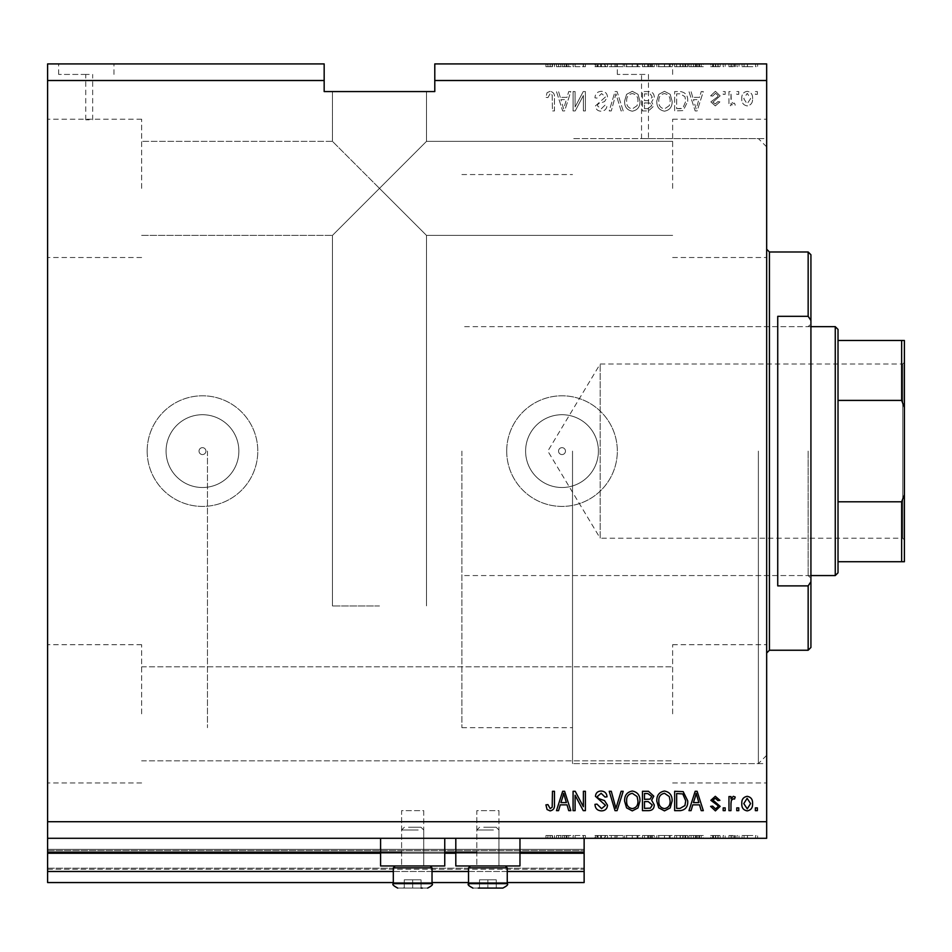 <?xml version="1.0" encoding="UTF-8"?>
<svg xmlns="http://www.w3.org/2000/svg" width="952" height="952" viewBox="0 0 952 952"><rect width="100%" height="100%" fill="white"/><g stroke="black" fill="none" stroke-linecap="round" stroke-linejoin="round"><path stroke-width="0.71" stroke-dasharray="4.76 3.57" d="M47.6 838.296L47.6 821.707L766.669 821.707L766.669 838.296L47.6 838.296L47.6 852.123L584.135 852.123L584.135 838.296L47.6 838.296L584.135 838.296M47.6 853.23L47.6 852.123L584.135 852.123L584.135 871.485L47.6 871.485L47.6 853.23L584.135 853.23M47.6 871.485L47.6 849.362L47.6 882.552L47.6 868.164L47.6 882.552L584.135 882.552L584.135 871.485M47.6 882.552L584.135 882.552L584.135 850.469L584.135 882.552L47.6 882.552M47.6 869.271L584.135 869.271L584.135 849.362L584.135 869.271L47.6 869.271M47.6 849.362L584.135 849.362L584.135 850.469L584.135 849.362L47.6 849.362L584.135 849.362L47.6 849.362L47.6 868.164L47.6 849.362M393.307 882.552L432.029 882.552M468.527 882.552L507.249 882.552M393.307 871.485L432.029 871.485M468.527 871.485L507.249 871.485M47.6 852.123L584.135 852.123M401.601 852.123L444.751 852.123M476.833 852.123L519.971 852.123M89.226 74.423L85.763 74.423L89.226 74.423M89.226 119.785L85.763 119.785L89.226 119.785M86.323 63.915L58.667 63.915L86.323 63.915M86.323 74.423L58.667 74.423L86.323 74.423M644.98 74.423L617.324 74.423L644.98 74.423M644.98 138.611C640.529 138.587 640.529 138.587 644.98 138.611C640.529 138.587 640.529 138.587 644.98 138.611C649.442 138.587 649.442 138.587 644.98 138.611C649.442 138.587 649.442 138.587 644.98 138.611M644.98 63.915L617.324 63.915L644.98 63.915M558.55 451.105A3.463 3.463 0 0 1 562.013 447.654A3.463 3.463 0 0 1 565.464 451.105A3.463 3.463 0 0 1 562.013 454.568A3.463 3.463 0 0 1 558.55 451.105A3.463 3.463 0 0 1 562.013 447.654A3.463 3.463 0 0 1 565.464 451.105A3.463 3.463 0 0 1 562.013 454.568A3.463 3.463 0 0 1 558.55 451.105M199.016 451.105A3.463 3.463 0 0 1 202.478 447.654A3.463 3.463 0 0 1 205.929 451.105A3.463 3.463 0 0 1 202.478 454.568A3.463 3.463 0 0 1 199.016 451.105A3.463 3.463 0 0 1 202.478 447.654A3.463 3.463 0 0 1 205.929 451.105A3.463 3.463 0 0 1 202.478 454.568A3.463 3.463 0 0 1 199.016 451.105M166.076 451.105A36.39 36.39 0 0 1 202.478 414.715A36.39 36.39 0 0 1 238.869 451.105A36.39 36.39 0 0 1 202.478 487.507A36.39 36.39 0 0 1 166.076 451.105A36.39 36.39 0 0 1 202.478 414.715A36.39 36.39 0 0 1 238.869 451.105A36.39 36.39 0 0 1 202.478 487.507A36.39 36.39 0 0 1 166.076 451.105M525.611 451.105A36.39 36.39 0 0 1 562.013 414.715A36.39 36.39 0 0 1 598.403 451.105A36.39 36.39 0 0 1 562.013 487.507A36.39 36.39 0 0 1 525.611 451.105A36.39 36.39 0 0 1 562.013 414.715A36.39 36.39 0 0 1 598.403 451.105A36.39 36.39 0 0 1 562.013 487.507A36.39 36.39 0 0 1 525.611 451.105M506.702 451.105A55.311 55.311 0 0 1 562.013 395.794A55.311 55.311 0 0 1 617.324 451.105A55.311 55.311 0 0 1 562.013 506.416A55.311 55.311 0 0 1 506.702 451.105A55.311 55.311 0 0 1 562.013 395.794A55.311 55.311 0 0 1 617.324 451.105A55.311 55.311 0 0 1 562.013 506.416A55.311 55.311 0 0 1 506.702 451.105M147.167 451.105A55.311 55.311 0 0 1 202.478 395.794A55.311 55.311 0 0 1 257.79 451.105A55.311 55.311 0 0 1 202.478 506.416A55.311 55.311 0 0 1 147.167 451.105A55.311 55.311 0 0 1 202.478 395.794A55.311 55.311 0 0 1 257.79 451.105A55.311 55.311 0 0 1 202.478 506.416A55.311 55.311 0 0 1 147.167 451.105M379.479 188.377L332.462 235.394L379.479 188.377L332.462 235.394L379.479 188.377L332.462 141.36L379.479 188.377L332.462 141.36L379.479 188.377L332.462 235.394L379.479 188.377L332.462 235.394L379.479 188.377L332.462 141.36L379.479 188.377L332.462 141.36L379.479 188.377L426.496 141.36L379.479 188.377L426.496 141.36L379.479 188.377L426.496 141.36L379.479 188.377L426.496 141.36L379.479 188.377L426.496 235.394L379.479 188.377M379.479 605.984L332.462 605.984L379.479 605.984M379.479 91.57L332.462 91.57L379.479 91.57M672.636 713.845L672.636 644.706L672.636 713.845M141.634 713.845L141.634 644.706L141.634 713.845M141.634 188.377L141.634 119.226L141.634 188.377M47.6 188.377L47.6 119.226L47.6 188.377M47.6 713.845L47.6 644.706L47.6 713.845M766.669 188.377L766.669 119.226L766.669 188.377M672.636 188.377L672.636 119.226L672.636 188.377M766.669 713.845L766.669 644.706L766.669 713.845M498.955 810.64L498.955 865.963L476.833 865.963L498.955 865.963L476.833 865.963L498.955 865.963L476.833 865.963L498.955 865.963L476.833 865.963L498.955 865.963L498.955 810.64L476.833 810.64L476.833 865.963L476.833 810.64L498.955 810.64M423.723 810.64L423.723 865.963L401.601 865.963L423.723 865.963L401.601 865.963L423.723 865.963L401.601 865.963L423.723 865.963L401.601 865.963L423.723 865.963L423.723 810.64L401.601 810.64L401.601 865.963L401.601 810.64L423.723 810.64M412.668 838.296L444.751 838.296L412.668 838.296M380.586 838.296L380.586 865.963L444.751 865.963L380.586 865.963L444.751 865.963L444.751 838.296M487.888 838.296L455.806 838.296L487.888 838.296M519.971 838.296L519.971 865.963L455.806 865.963L519.971 865.963L455.806 865.963L455.806 838.296M572.521 451.105L572.521 763.623L572.521 451.105M207.453 451.105L207.453 727.673L207.453 451.105M766.669 451.105L766.669 763.623L766.669 451.105M47.6 63.915L324.168 63.915L324.168 80.515L47.6 80.515L47.6 63.915M434.79 80.515L434.79 63.915L766.669 63.915L766.669 80.515L434.79 80.515L434.79 91.57L324.168 91.57L324.168 80.515M575.21 66.688L585.397 66.688L575.091 66.688L575.091 63.915L585.397 63.915L575.091 63.915L575.091 66.688L573.08 66.688L573.08 63.915L573.08 66.688L575.21 66.688L575.21 63.915M607.519 63.915L594.952 63.915L607.519 63.915L607.519 66.688L601.426 66.688L601.426 63.915M623.191 63.915L609.221 63.915L623.191 63.915L623.191 66.688L617.086 66.688L617.086 63.915M639.958 66.688L624.619 66.688L632.295 66.688L632.283 63.915L624.619 63.915L639.958 63.915L626.63 63.915L637.947 63.915L632.307 63.915L632.295 66.688L639.958 66.688L639.958 63.915M672.136 66.688L656.797 66.688L664.484 66.688L664.472 63.915L656.797 63.915L672.136 63.915L658.808 63.915L670.125 63.915L664.496 63.915L664.484 66.688L672.136 66.688L672.136 63.915M692.758 63.915L703.314 63.915L692.758 63.915L692.758 66.688L691.069 66.688L691.069 63.915M757.613 63.915L755.602 63.915L757.613 63.915L757.613 66.688L755.602 66.688L755.602 63.915L755.602 66.688L757.613 66.688L757.613 63.915M752.842 63.915L742.036 63.915L752.842 63.915L752.842 66.688L747.439 66.688L747.439 63.915L747.439 66.688L742.036 66.688L742.036 63.915M739.014 63.915L737.003 63.915L739.014 63.915L739.014 66.688L737.003 66.688L737.003 63.915L737.003 66.688L739.014 66.688L739.014 63.915M733.349 66.688L730.969 66.688L730.969 63.915L728.958 63.915L735.241 63.915L730.969 63.915L730.969 66.688L728.958 66.688L728.958 63.915L728.958 66.688L730.969 66.688L730.969 63.915L730.969 66.688L733.349 66.688L733.349 63.915M725.186 63.915L723.175 63.915L725.186 63.915L725.186 66.688L723.175 66.688L723.175 63.915L723.175 66.688L725.186 66.688L725.186 63.915M720.152 63.915L710.608 63.915L720.152 63.915L720.152 66.688L715.404 66.688L715.404 63.915M687.725 63.915L674.647 63.915L687.725 63.915L687.725 66.688L680.359 66.688L680.359 63.915M654.286 63.915L642.469 63.915L654.286 63.915L654.286 66.688L642.469 66.688L642.469 63.915L642.469 66.688L653.786 66.688L653.786 63.915M560.264 63.915L570.807 63.915L560.264 63.915L560.264 66.688L558.574 66.688L558.574 63.915M550.101 63.915L554.469 63.915L550.101 63.915L550.101 66.688L547.067 66.688L547.067 63.915M575.21 835.535L585.397 835.535L575.091 835.535L575.091 838.296L585.397 838.296L575.091 838.296L575.091 835.535L573.08 835.535L573.08 838.296L573.08 835.535L575.21 835.535L575.21 838.296M607.519 838.296L594.952 838.296L607.519 838.296L607.519 835.535L601.426 835.535L601.426 838.296M623.191 838.296L609.221 838.296L623.191 838.296L623.191 835.535L617.086 835.535L617.086 838.296M639.958 835.535L624.619 835.535L632.295 835.535L632.283 838.296L624.619 838.296L639.958 838.296L626.63 838.296L637.947 838.296L632.307 838.296L632.295 835.535L639.958 835.535L639.958 838.296M672.136 835.535L656.797 835.535L664.484 835.535L664.472 838.296L656.797 838.296L672.136 838.296L658.808 838.296L670.125 838.296L664.496 838.296L664.484 835.535L672.136 835.535L672.136 838.296M692.758 838.296L703.314 838.296L692.758 838.296L692.758 835.535L691.069 835.535L691.069 838.296M757.613 838.296L755.602 838.296L757.613 838.296L757.613 835.535L755.602 835.535L755.602 838.296L755.602 835.535L757.613 835.535L757.613 838.296M752.842 838.296L742.036 838.296L752.842 838.296L752.842 835.535L747.439 835.535L747.439 838.296L747.439 835.535L742.036 835.535L742.036 838.296M739.014 838.296L737.003 838.296L739.014 838.296L739.014 835.535L737.003 835.535L737.003 838.296L737.003 835.535L739.014 835.535L739.014 838.296M733.349 835.535L730.969 835.535L730.969 838.296L728.958 838.296L735.241 838.296L730.969 838.296L730.969 835.535L728.958 835.535L728.958 838.296L728.958 835.535L730.969 835.535L730.969 838.296L730.969 835.535L733.349 835.535L733.349 838.296M725.186 838.296L723.175 838.296L725.186 838.296L725.186 835.535L723.175 835.535L723.175 838.296L723.175 835.535L725.186 835.535L725.186 838.296M720.152 838.296L710.608 838.296L720.152 838.296L720.152 835.535L715.404 835.535L715.404 838.296M687.725 838.296L674.647 838.296L687.725 838.296L687.725 835.535L680.359 835.535L680.359 838.296M654.286 838.296L642.469 838.296L654.286 838.296L654.286 835.535L642.469 835.535L642.469 838.296L642.469 835.535L653.786 835.535L653.786 838.296M560.264 838.296L570.807 838.296L560.264 838.296L560.264 835.535L558.574 835.535L558.574 838.296M550.101 838.296L554.469 838.296L550.101 838.296L550.101 835.535L547.067 835.535L547.067 838.296M766.669 821.707L766.669 80.515M47.6 821.707L47.6 80.515M575.091 106.981L575.091 91.57L573.08 91.57L573.08 110.932L575.21 110.932L583.386 95.498L583.386 110.932L585.397 110.932L585.397 91.57L583.243 91.57L575.091 106.981L575.091 91.57L573.08 91.57L573.08 110.932L575.21 110.932L583.386 95.498L583.386 110.932L585.397 110.932L585.397 91.57L583.243 91.57L575.091 106.981M607.519 96.961C607.162 93.308 605.127 91.428 601.426 91.321C597.344 91.57 595.19 93.76 594.952 97.854L596.963 98.115L601.593 93.582L605.508 96.902L595.452 105.886C595.738 109.29 597.618 111.051 601.069 111.182C604.746 111.003 606.733 109.075 607.019 105.398L605.008 105.148L601.14 108.921L597.463 105.839L598.094 103.875L604.532 101.578L607.519 96.961C607.162 93.308 605.127 91.428 601.426 91.321C597.344 91.57 595.19 93.76 594.952 97.854L596.963 98.115L601.593 93.582L605.508 96.902L595.452 105.886C595.738 109.29 597.618 111.051 601.069 111.182C604.746 111.003 606.733 109.075 607.019 105.398L605.008 105.148L601.14 108.921L597.463 105.839L598.094 103.875L604.532 101.578L607.519 96.961M623.191 110.932L617.086 91.57L615.016 91.57L609.221 110.932L611.291 110.932L615.944 93.831L621.097 110.932L623.191 110.932L617.086 91.57L615.016 91.57L609.221 110.932L611.291 110.932L615.944 93.831L621.097 110.932L623.191 110.932M632.283 91.321L626.571 94.355L624.619 100.995C624.381 106.755 626.94 110.146 632.295 111.182C637.543 110.182 640.101 106.862 639.958 101.233L637.983 94.284L632.283 91.321L626.571 94.355L624.619 100.995C624.381 106.755 626.94 110.146 632.295 111.182C637.543 110.182 640.101 106.862 639.958 101.233L637.983 94.284L632.283 91.321M664.472 91.321L658.76 94.355L656.797 100.995C656.571 106.755 659.129 110.146 664.484 111.182C669.732 110.182 672.279 106.862 672.136 101.233L670.16 94.284L664.472 91.321L658.76 94.355L656.797 100.995C656.571 106.755 659.129 110.146 664.484 111.182C669.732 110.182 672.279 106.862 672.136 101.233L670.16 94.284L664.472 91.321M692.758 97.354L691.069 91.57L688.986 91.57L695.162 110.932L697.126 110.932L703.314 91.57L701.219 91.57L699.53 97.354L692.758 97.354L691.069 91.57L688.986 91.57L695.162 110.932L697.126 110.932L703.314 91.57L701.219 91.57L699.53 97.354L692.758 97.354M757.364 94.343L757.364 91.57L755.352 91.57L755.352 94.343L757.364 94.343L757.364 91.57L755.352 91.57L755.352 94.343L757.364 94.343M752.592 98.758C752.853 94.557 751.057 92.082 747.189 91.321C743.369 92.07 741.572 94.498 741.775 98.615C741.56 102.745 743.357 105.172 747.189 105.91C750.949 105.184 752.758 102.804 752.592 98.758C752.853 94.557 751.057 92.082 747.189 91.321C743.369 92.07 741.572 94.498 741.775 98.615C741.56 102.745 743.357 105.172 747.189 105.91C750.949 105.184 752.758 102.804 752.592 98.758M738.764 94.343L738.764 91.57L736.753 91.57L736.753 94.343L738.764 94.343L738.764 91.57L736.753 91.57L736.753 94.343L738.764 94.343M730.969 98.877L730.969 91.57L728.958 91.57L728.958 105.648L730.969 105.648L730.969 103.411L733.349 105.91L735.241 105.148L734.492 103.137L733.123 103.387L731.326 101.745L730.969 91.57L728.958 91.57L728.958 105.648L730.969 105.648L730.969 103.411L733.349 105.91L735.241 105.148L734.492 103.137L733.123 103.387L731.326 101.745L730.969 98.877M725.186 94.343L725.186 91.57L723.175 91.57L723.175 94.343L725.186 94.343L725.186 91.57L723.175 91.57L723.175 94.343L725.186 94.343M720.152 95.866L715.404 91.321L710.608 95.843L712.62 96.104L715.535 93.332L718.141 95.521L717.689 96.795L710.858 101.888L715.321 105.91L719.902 101.888L717.891 101.626L715.392 103.899L712.869 102.173L720.152 95.866L715.404 91.321L710.608 95.843L712.62 96.104L715.535 93.332L718.141 95.521L717.689 96.795L710.858 101.888L715.321 105.91L719.902 101.888L717.891 101.626L715.392 103.899L712.869 102.173L720.152 95.866M687.725 101.364C688.07 95.628 685.618 92.368 680.359 91.57L674.647 91.57L674.647 110.932L683.191 110.575L687.725 101.364C688.07 95.628 685.618 92.368 680.359 91.57L674.647 91.57L674.647 110.932L683.191 110.575L687.725 101.364M654.286 97.259C654.119 93.498 652.168 91.606 648.431 91.57L642.469 91.57L642.469 110.932L648.467 110.932L653.786 106.065L651.62 102.007L654.286 97.259C654.119 93.498 652.168 91.606 648.431 91.57L642.469 91.57L642.469 110.932L648.467 110.932L653.786 106.065L651.62 102.007L654.286 97.259M560.264 97.354L558.574 91.57L556.48 91.57L562.668 110.932L564.619 110.932L570.807 91.57L568.725 91.57L567.023 97.354L560.264 97.354L558.574 91.57L556.48 91.57L562.668 110.932L564.619 110.932L570.807 91.57L568.725 91.57L567.023 97.354L560.264 97.354M550.101 91.321L547.067 92.689L545.924 97.354L547.935 97.604L550.185 93.582L552.196 95.045L552.457 110.932L554.469 110.932L554.469 97.794C554.861 94.129 553.398 91.975 550.101 91.321L547.067 92.689L545.924 97.354L547.935 97.604L550.185 93.582L552.196 95.045L552.457 110.932L554.469 110.932L554.469 97.794C554.861 94.129 553.398 91.975 550.101 91.321M750.581 98.627L747.13 103.899L743.786 98.627L747.237 93.332L750.581 98.627L747.13 103.899L743.786 98.627L747.237 93.332L750.581 98.627M696.15 108.921L693.425 99.615L698.863 99.615L696.15 108.921L693.425 99.615L698.863 99.615L696.15 108.921M680.061 108.671L676.658 108.671L676.658 93.831L680.109 93.831L684.94 96.652L685.714 101.388L682.798 108.29L676.658 108.671L676.658 93.831L680.109 93.831L684.94 96.652L685.714 101.388L682.798 108.29L680.061 108.671M669.28 105.672L664.496 108.921C660.39 108.088 658.498 105.434 658.808 100.971C658.677 96.795 660.557 94.343 664.448 93.582C668.459 94.391 670.339 96.961 670.125 101.293L669.28 105.672L664.496 108.921C660.39 108.088 658.498 105.434 658.808 100.971C658.677 96.795 660.557 94.343 664.448 93.582C668.459 94.391 670.339 96.961 670.125 101.293L669.28 105.672M648.193 100.626L644.48 100.626L644.48 93.831L650.418 94.081L652.275 97.247L648.193 100.626L644.48 100.626L644.48 93.831L650.418 94.081L652.275 97.247L648.193 100.626M647.776 108.671L644.48 108.671L644.48 102.887L650.014 103.078L651.775 105.743L647.776 108.671L644.48 108.671L644.48 102.887L650.014 103.078L651.775 105.743L647.776 108.671M637.102 105.672L632.307 108.921C628.213 108.088 626.321 105.434 626.63 100.971C626.499 96.795 628.379 94.343 632.271 93.582C636.269 94.391 638.161 96.961 637.947 101.293L637.102 105.672L632.307 108.921C628.213 108.088 626.321 105.434 626.63 100.971C626.499 96.795 628.379 94.343 632.271 93.582C636.269 94.391 638.161 96.961 637.947 101.293L637.102 105.672M563.643 108.921L560.918 99.615L566.369 99.615L563.643 108.921L560.918 99.615L566.369 99.615L563.643 108.921M547.067 809.533L545.924 804.856L547.935 804.607L550.185 808.629L552.196 807.177L552.457 791.291L554.469 791.291L554.469 804.428C554.861 808.081 553.398 810.247 550.101 810.89L547.067 809.533M691.069 810.64L688.986 810.64L695.162 791.291L697.126 791.291L703.314 810.64L701.219 810.64L699.53 804.856L692.758 804.856L691.069 810.64M696.15 793.302L693.425 802.596L698.863 802.596L696.15 793.302M715.404 810.89L710.608 806.368L712.62 806.118L715.535 808.879L718.141 806.701L717.689 805.428L710.858 800.323L715.321 796.312L719.902 800.334L717.891 800.584L715.392 798.323L712.869 800.049L720.152 806.356L715.404 810.89M725.186 810.64L723.175 810.64L723.175 807.879L725.186 807.879L725.186 810.64M730.969 810.64L728.958 810.64L728.958 796.562L730.969 796.562L730.969 798.811L733.349 796.312L735.241 797.062L734.492 799.073L733.123 798.823L731.326 800.465L730.969 810.64M757.364 810.64L755.352 810.64L755.352 807.879L757.364 807.879L757.364 810.64M747.189 810.89C743.369 810.152 741.572 807.724 741.775 803.607C741.56 799.478 743.357 797.05 747.189 796.312C750.949 797.026 752.758 799.406 752.592 803.464C752.853 807.653 751.057 810.128 747.189 810.89M750.581 803.595L747.13 798.323L743.786 803.595L747.237 808.879L750.581 803.595M738.764 810.64L736.753 810.64L736.753 807.879L738.764 807.879L738.764 810.64M680.359 810.64L674.647 810.64L674.647 791.291L683.191 791.647L687.725 800.858C688.07 806.594 685.618 809.854 680.359 810.64M680.061 793.552L676.658 793.552L676.658 808.379L680.109 808.379L684.94 805.559L685.714 800.834L682.798 793.932L680.061 793.552M658.76 807.855L656.797 801.215C656.571 795.456 659.129 792.064 664.484 791.029C669.732 792.04 672.279 795.36 672.136 800.989L670.16 807.939L664.472 810.89L658.76 807.855M669.28 796.55L664.496 793.302C660.39 794.135 658.498 796.788 658.808 801.251C658.677 805.416 660.557 807.879 664.448 808.629C668.459 807.82 670.339 805.249 670.125 800.929L669.28 796.55M648.431 810.64L642.469 810.64L642.469 791.291L648.467 791.291L653.786 796.158L651.62 800.216L654.286 804.964C654.119 808.712 652.168 810.616 648.431 810.64M648.193 801.596L644.48 801.596L644.48 808.379L650.418 808.141L652.275 804.976L648.193 801.596M647.776 793.552L644.48 793.552L644.48 799.335L650.014 799.144L651.775 796.467L647.776 793.552M626.571 807.855L624.619 801.215C624.381 795.456 626.94 792.064 632.295 791.029C637.543 792.04 640.101 795.36 639.958 800.989L637.983 807.939L632.283 810.89L626.571 807.855M637.102 796.55L632.307 793.302C628.213 794.135 626.321 796.788 626.63 801.251C626.499 805.416 628.379 807.879 632.271 808.629C636.269 807.82 638.161 805.249 637.947 800.929L637.102 796.55M617.086 810.64L615.016 810.64L609.221 791.291L611.291 791.291L615.944 808.379L621.097 791.291L623.191 791.291L617.086 810.64M601.426 810.89C597.344 810.64 595.19 808.462 594.952 804.357L596.963 804.107L601.593 808.629L605.508 805.321L595.452 796.336C595.738 792.933 597.618 791.16 601.069 791.029C604.746 791.207 606.733 793.135 607.019 796.812L605.008 797.062L601.14 793.302L597.463 796.384L598.094 798.347L604.532 800.632L607.519 805.261C607.162 808.914 605.127 810.795 601.426 810.89M575.091 810.64L573.08 810.64L573.08 791.291L575.21 791.291L583.386 806.713L583.386 791.291L585.397 791.291L585.397 810.64L583.243 810.64L575.091 795.229L575.091 810.64M558.574 810.64L556.48 810.64L562.668 791.291L564.619 791.291L570.807 810.64L568.725 810.64L567.023 804.856L560.264 804.856L558.574 810.64M563.643 793.302L560.918 802.596L566.369 802.596L563.643 793.302M742.036 835.535L752.842 835.535M750.831 835.535L744.048 835.535L750.831 835.535L750.831 838.296L744.048 838.296L750.831 838.296M747.379 835.535L747.379 838.296M744.048 835.535L744.048 838.296M747.487 835.535L747.487 838.296M735.241 835.535L735.241 838.296M734.492 835.535L734.492 838.296M733.123 835.535L733.123 838.296M731.326 835.535L731.326 838.296M715.404 835.535L710.608 835.535L710.608 838.296M710.608 835.535L712.62 835.535L712.62 838.296M712.62 835.535L715.535 835.535L715.535 838.296M715.535 835.535L718.141 835.535L718.141 838.296M718.141 835.535L717.689 838.296M717.689 835.535L710.858 835.535L710.858 838.296M710.858 835.535L715.321 835.535L715.321 838.296M715.321 835.535L719.902 835.535L719.902 838.296M719.902 835.535L717.891 835.535L717.891 838.296M717.891 835.535L715.392 835.535L715.392 838.296M715.392 835.535L712.869 835.535L712.869 838.296M712.869 835.535L713.5 835.535L713.5 838.296M713.5 835.535L720.152 835.535M691.069 835.535L688.986 835.535L688.986 838.296M688.986 835.535L695.162 835.535L695.162 838.296M695.162 835.535L697.126 835.535L697.126 838.296M697.126 835.535L703.314 835.535L703.314 838.296M703.314 835.535L701.219 835.535L701.219 838.296M701.219 835.535L699.53 835.535L699.53 838.296M699.53 835.535L692.758 835.535M696.15 835.535L693.425 835.535L698.863 835.535L696.15 835.535L696.15 838.296L693.425 838.296L696.15 838.296M695.246 835.535L695.246 838.296M693.425 835.535L693.425 838.296M698.863 835.535L698.863 838.296M680.359 835.535L674.647 835.535L674.647 838.296L674.647 835.535L683.191 835.535L683.191 838.296M683.191 835.535L687.725 835.535M680.061 835.535L685.714 835.535L680.061 835.535L680.061 838.296L676.658 838.296L685.714 838.296L680.061 838.296L680.109 835.535L680.109 838.296M676.658 835.535L676.658 838.296L676.658 835.535M682.798 835.535L682.798 838.296M685.714 835.535L685.714 838.296M684.94 835.535L684.94 838.296M658.76 835.535L658.76 838.296L658.808 835.535L670.125 835.535L670.16 838.296L670.125 835.535L658.808 835.535M656.797 835.535L656.797 838.296M664.496 835.535L664.496 838.296M669.28 835.535L669.28 838.296M664.448 835.535L664.448 838.296M653.786 835.535L651.62 835.535L651.62 838.296M651.62 835.535L654.286 835.535M648.193 835.535L652.275 835.535L648.193 835.535L648.193 838.296L644.48 838.296L652.275 838.296L648.193 838.296M647.776 835.535L651.775 835.535L647.776 835.535L647.776 838.296M644.48 835.535L644.48 838.296L644.48 835.535M651.775 835.535L651.775 838.296M650.014 835.535L650.014 838.296M652.275 835.535L652.275 838.296M650.418 835.535L650.418 838.296M648.467 835.535L648.467 838.296L648.467 835.535M626.571 835.535L626.571 838.296M624.619 835.535L624.619 838.296M637.983 835.535L637.983 838.296L637.947 835.535L626.63 835.535L637.947 835.535M632.307 835.535L632.307 838.296M626.63 835.535L626.63 838.296M637.102 835.535L637.102 838.296M632.271 835.535L632.271 838.296M617.086 835.535L615.016 835.535L615.016 838.296M615.016 835.535L609.221 835.535L609.221 838.296M609.221 835.535L611.291 835.535L611.291 838.296M611.291 835.535L615.944 835.535L615.944 838.296M615.944 835.535L621.097 835.535L621.097 838.296M621.097 835.535L623.191 835.535M601.426 835.535L594.952 835.535L594.952 838.296M594.952 835.535L596.963 835.535L596.963 838.296M596.963 835.535L601.593 835.535L601.593 838.296M601.593 835.535L605.508 835.535L605.508 838.296M605.508 835.535L595.452 835.535L595.452 838.296M595.452 835.535L601.069 835.535L601.069 838.296M601.069 835.535L607.019 835.535L607.019 838.296M607.019 835.535L605.008 835.535L605.008 838.296M605.008 835.535L601.14 835.535L601.14 838.296M601.14 835.535L597.463 835.535L597.463 838.296M597.463 835.535L598.094 835.535L598.094 838.296M598.094 835.535L604.532 835.535L604.532 838.296M604.532 835.535L607.519 835.535M583.386 835.535L583.386 838.296L583.386 835.535M585.397 835.535L585.397 838.296L585.397 835.535M583.243 835.535L583.243 838.296M558.574 835.535L556.48 835.535L556.48 838.296M556.48 835.535L562.668 835.535L562.668 838.296M562.668 835.535L564.619 835.535L564.619 838.296M564.619 835.535L570.807 835.535L570.807 838.296M570.807 835.535L568.725 835.535L568.725 838.296M568.725 835.535L567.023 835.535L567.023 838.296M567.023 835.535L560.264 835.535M563.643 835.535L566.369 835.535L563.643 835.535L563.643 838.296L560.918 838.296L566.369 838.296L563.643 838.296M562.751 835.535L562.751 838.296M560.918 835.535L560.918 838.296M566.369 835.535L566.369 838.296M547.067 835.535L545.924 835.535L545.924 838.296M545.924 835.535L547.935 835.535L547.935 838.296M547.935 835.535L550.185 835.535L550.185 838.296M550.185 835.535L552.196 835.535L552.196 838.296M552.196 835.535L552.457 838.296L552.457 835.535L554.469 835.535L554.469 838.296L554.469 835.535L550.101 835.535M742.036 66.688L752.842 66.688M750.831 66.688L744.048 66.688L750.831 66.688L750.831 63.915L744.048 63.915L750.831 63.915M747.379 66.688L747.379 63.915M744.048 66.688L744.048 63.915M747.487 66.688L747.487 63.915M735.241 66.688L735.241 63.915M734.492 66.688L734.492 63.915M733.123 66.688L733.123 63.915M731.326 66.688L731.326 63.915M715.404 66.688L710.608 66.688L710.608 63.915M710.608 66.688L712.62 66.688L712.62 63.915M712.62 66.688L715.535 66.688L715.535 63.915M715.535 66.688L718.141 66.688L718.141 63.915M718.141 66.688L717.689 63.915M717.689 66.688L710.858 66.688L710.858 63.915M710.858 66.688L715.321 66.688L715.321 63.915M715.321 66.688L719.902 66.688L719.902 63.915M719.902 66.688L717.891 66.688L717.891 63.915M717.891 66.688L715.392 66.688L715.392 63.915M715.392 66.688L712.869 66.688L712.869 63.915M712.869 66.688L713.5 66.688L713.5 63.915M713.5 66.688L720.152 66.688M691.069 66.688L688.986 66.688L688.986 63.915M688.986 66.688L695.162 66.688L695.162 63.915M695.162 66.688L697.126 66.688L697.126 63.915M697.126 66.688L703.314 66.688L703.314 63.915M703.314 66.688L701.219 66.688L701.219 63.915M701.219 66.688L699.53 66.688L699.53 63.915M699.53 66.688L692.758 66.688M696.15 66.688L693.425 66.688L698.863 66.688L696.15 66.688L696.15 63.915L693.425 63.915L696.15 63.915M695.246 66.688L695.246 63.915M693.425 66.688L693.425 63.915M698.863 66.688L698.863 63.915M680.359 66.688L674.647 66.688L674.647 63.915L674.647 66.688L683.191 66.688L683.191 63.915M683.191 66.688L687.725 66.688M680.061 66.688L685.714 66.688L680.061 66.688L680.061 63.915L676.658 63.915L685.714 63.915L680.061 63.915L680.109 66.688L680.109 63.915M676.658 66.688L676.658 63.915L676.658 66.688M682.798 66.688L682.798 63.915M685.714 66.688L685.714 63.915M684.94 66.688L684.94 63.915M658.76 66.688L658.76 63.915L658.808 66.688L670.125 66.688L670.16 63.915L670.125 66.688L658.808 66.688M656.797 66.688L656.797 63.915M664.496 66.688L664.496 63.915M669.28 66.688L669.28 63.915M664.448 66.688L664.448 63.915M653.786 66.688L651.62 66.688L651.62 63.915M651.62 66.688L654.286 66.688M648.193 66.688L652.275 66.688L648.193 66.688L648.193 63.915L644.48 63.915L652.275 63.915L648.193 63.915M647.776 66.688L651.775 66.688L647.776 66.688L647.776 63.915M644.48 66.688L644.48 63.915L644.48 66.688M651.775 66.688L651.775 63.915M650.014 66.688L650.014 63.915M652.275 66.688L652.275 63.915M650.418 66.688L650.418 63.915M648.467 66.688L648.467 63.915L648.467 66.688M626.571 66.688L626.571 63.915M624.619 66.688L624.619 63.915M637.983 66.688L637.983 63.915L637.947 66.688L626.63 66.688L637.947 66.688M632.307 66.688L632.307 63.915M626.63 66.688L626.63 63.915M637.102 66.688L637.102 63.915M632.271 66.688L632.271 63.915M617.086 66.688L615.016 66.688L615.016 63.915M615.016 66.688L609.221 66.688L609.221 63.915M609.221 66.688L611.291 66.688L611.291 63.915M611.291 66.688L615.944 66.688L615.944 63.915M615.944 66.688L621.097 66.688L621.097 63.915M621.097 66.688L623.191 66.688M601.426 66.688L594.952 66.688L594.952 63.915M594.952 66.688L596.963 66.688L596.963 63.915M596.963 66.688L601.593 66.688L601.593 63.915M601.593 66.688L605.508 66.688L605.508 63.915M605.508 66.688L595.452 66.688L595.452 63.915M595.452 66.688L601.069 66.688L601.069 63.915M601.069 66.688L607.019 66.688L607.019 63.915M607.019 66.688L605.008 66.688L605.008 63.915M605.008 66.688L601.14 66.688L601.14 63.915M601.14 66.688L597.463 66.688L597.463 63.915M597.463 66.688L598.094 66.688L598.094 63.915M598.094 66.688L604.532 66.688L604.532 63.915M604.532 66.688L607.519 66.688M583.386 66.688L583.386 63.915L583.386 66.688M585.397 66.688L585.397 63.915L585.397 66.688M583.243 66.688L583.243 63.915M558.574 66.688L556.48 66.688L556.48 63.915M556.48 66.688L562.668 66.688L562.668 63.915M562.668 66.688L564.619 66.688L564.619 63.915M564.619 66.688L570.807 66.688L570.807 63.915M570.807 66.688L568.725 66.688L568.725 63.915M568.725 66.688L567.023 66.688L567.023 63.915M567.023 66.688L560.264 66.688M563.643 66.688L566.369 66.688L563.643 66.688L563.643 63.915L560.918 63.915L566.369 63.915L563.643 63.915M562.751 66.688L562.751 63.915M560.918 66.688L560.918 63.915M566.369 66.688L566.369 63.915M547.067 66.688L545.924 66.688L545.924 63.915M545.924 66.688L547.935 66.688L547.935 63.915M547.935 66.688L550.185 66.688L550.185 63.915M550.185 66.688L552.196 66.688L552.196 63.915M552.196 66.688L552.457 63.915L552.457 66.688L554.469 66.688L554.469 63.915L554.469 66.688L550.101 66.688M417.512 888.085L402.982 888.085L417.512 888.085M408.515 827.24L420.962 827.24L408.515 827.24M418.202 830.001L401.601 830.001L418.202 830.001M403.922 865.963L430.149 865.963L403.922 865.963M422.343 867.843L393.307 867.843L422.343 867.843M422.343 888.085L397.734 888.085L427.603 888.085L402.982 888.085L404.279 888.085L404.279 879.791L412.668 879.791L404.279 879.791L404.279 888.085L412.668 888.085L412.668 879.791L421.046 879.791L412.668 879.791L412.668 888.085L422.343 888.085L421.046 888.085L421.046 879.791L421.046 888.085L421.046 879.791L404.279 879.791L421.046 879.791L421.046 888.085M393.307 867.843L432.029 867.843L432.029 883.658L393.307 883.658L432.029 883.658L393.307 883.658L393.307 867.843L395.187 865.963M404.279 879.791L404.279 888.085L404.279 879.791M412.668 879.791L412.668 888.085L412.668 879.791M492.731 888.085L478.213 888.085L492.731 888.085M483.747 827.24L496.194 827.24L483.747 827.24M493.422 830.001L476.833 830.001L493.422 830.001M479.153 865.963L505.369 865.963L479.153 865.963M468.527 867.843L507.249 867.843L468.527 867.843L507.249 867.843L507.249 883.658L468.527 883.658L507.249 883.658L468.527 883.658L468.527 867.843L470.419 865.963M472.954 888.085L497.575 888.085L472.954 888.085M496.278 888.085L496.278 879.791L496.278 888.085L496.278 879.791L479.51 879.791L496.278 879.791L487.888 879.791L487.888 888.085L478.213 888.085L487.888 888.085L487.888 879.791L479.51 879.791L479.51 888.085L479.51 879.791L496.278 879.791L496.278 888.085L487.888 888.085L487.888 879.791L487.888 888.085M502.823 888.085L478.213 888.085M479.51 879.791L479.51 888.085L479.51 879.791M810.926 451.105L810.926 578.328L810.926 451.105M808.153 451.105L808.153 575.567L808.153 451.105M758.375 451.105L758.375 763.623L758.375 451.105M808.153 650.24L808.153 585.885L777.736 585.885L777.736 316.326L808.153 316.326L808.153 251.982M810.926 647.467L810.926 254.743M808.153 585.885L810.926 581.767M810.926 320.443L808.153 316.326M777.736 585.885L777.736 316.326L777.736 585.885M904.4 362.331L904.4 539.891L902.746 538.225L902.746 363.985L902.746 538.225L600.177 538.225L600.177 363.985L600.177 538.225L547.828 451.105L600.177 363.985L902.746 363.985L904.4 362.331M835.261 326.655L835.261 575.567M838.022 572.795L838.022 329.416M461.898 451.105L461.898 727.673L461.898 451.105M838.022 561.74L901.639 561.74L901.639 501.799L904.4 494.754L904.4 340.483M838.022 400.411L901.639 400.411L904.4 407.468M838.022 501.799L901.639 501.799M838.022 340.483L901.639 340.483L901.639 400.411M904.4 561.74L904.4 494.754M47.6 868.164L584.135 868.164L47.6 868.164M47.6 850.469L584.135 850.469L47.6 850.469M380.586 853.23L444.751 853.23M455.806 853.23L519.971 853.23M715.785 835.535L715.785 838.296L715.761 835.535M697.245 835.535L697.245 838.296M648.431 835.535L648.431 838.296M648.026 835.535L648.026 838.296M615.159 835.535L615.159 838.296M616.789 835.535L616.789 838.296M600.676 835.535L600.676 838.296M601.176 835.535L601.176 838.296M564.75 835.535L564.75 838.296M552.457 835.535L552.457 838.296M715.785 66.688L715.785 63.915L715.761 66.688M697.245 66.688L697.245 63.915M648.431 66.688L648.431 63.915M648.026 66.688L648.026 63.915M615.159 66.688L615.159 63.915M616.789 66.688L616.789 63.915M600.676 66.688L600.676 63.915M601.176 66.688L601.176 63.915M564.75 66.688L564.75 63.915M552.457 66.688L552.457 63.915M769.43 650.24L769.43 251.982M85.763 119.785L85.763 74.423M58.667 74.423L58.667 63.915M766.669 146.882L758.375 138.587L572.521 138.587L641.529 138.587L641.529 74.423M617.324 74.423L617.324 63.915M332.462 605.984L332.462 235.394L332.462 605.984M332.462 141.36L332.462 91.57L332.462 141.36L141.634 141.36L332.462 141.36M141.634 666.828L672.636 666.828L141.634 666.828M141.634 119.226L47.6 119.226L141.634 119.226M141.634 644.706L47.6 644.706L141.634 644.706M672.636 119.226L766.669 119.226L672.636 119.226M672.636 644.706L766.669 644.706L672.636 644.706M461.898 174.549L572.521 174.549M648.443 74.423L648.443 138.587L766.669 138.587M426.496 141.36L672.636 141.36L426.496 141.36L426.496 91.57L426.496 141.36M426.496 235.394L672.636 235.394L426.496 235.394L426.496 605.984L426.496 235.394M766.669 755.329L758.375 763.623L572.521 763.623L766.669 763.623M461.898 727.673L572.521 727.673M672.636 782.984L766.669 782.984L672.636 782.984M672.636 257.516L766.669 257.516L672.636 257.516M141.634 782.984L47.6 782.984L141.634 782.984M141.634 257.516L47.6 257.516L141.634 257.516M141.634 235.394L332.462 235.394L141.634 235.394M141.634 760.862L672.636 760.862L141.634 760.862M672.636 74.423L672.636 63.915M113.978 74.423L113.978 63.915M92.677 119.785L92.677 74.423M404.374 827.24L401.601 830.001L401.601 865.963L401.601 830.001L404.374 827.24M430.149 865.963L432.029 867.843M423.723 830.001L423.723 865.963L423.723 830.001L420.962 827.24L423.723 830.001M404.279 887.716L402.982 888.085L404.279 887.716M479.594 827.24L476.833 830.001L476.833 865.963L476.833 830.001L479.594 827.24M498.955 830.001L498.955 865.963L498.955 830.001L496.194 827.24L498.955 830.001M496.278 887.716L497.575 888.085L496.278 887.716M505.369 865.963L507.249 867.843M572.521 326.655L808.153 326.655L810.926 323.894M572.521 575.567L808.153 575.567L810.926 578.328M810.926 575.567L461.898 575.567M810.926 326.655L461.898 326.655"/><path stroke-width="1.43" d="M47.6 80.515L324.168 80.515L324.168 63.915L47.6 63.915L47.6 882.552L393.307 882.552M432.029 882.552L468.527 882.552M507.249 882.552L584.135 882.552L584.135 871.485L507.249 871.485M47.6 871.485L393.307 871.485M432.029 871.485L468.527 871.485M519.971 853.23L584.135 853.23L584.135 871.485M584.135 853.23L584.135 852.123L519.971 852.123M47.6 852.123L401.601 852.123M444.751 852.123L476.833 852.123M584.135 838.296L584.135 852.123M444.751 838.296L444.751 865.963L380.586 865.963L380.586 838.296M455.806 838.296L455.806 865.963L519.971 865.963L519.971 838.296M324.168 80.515L324.168 91.57L434.79 91.57L434.79 63.915L766.669 63.915L766.669 838.296L47.6 838.296M47.6 821.707L766.669 821.707M434.79 80.515L766.669 80.515M575.091 795.229L575.091 810.64L573.08 810.64L573.08 791.291L575.21 791.291L583.386 806.713L583.386 791.291L585.397 791.291L585.397 810.64L583.243 810.64L575.091 795.229M607.519 805.261C607.162 808.914 605.127 810.795 601.426 810.89C597.344 810.64 595.19 808.462 594.952 804.357L596.963 804.107L601.593 808.629L605.508 805.321L595.452 796.336C595.738 792.933 597.618 791.16 601.069 791.029C604.746 791.207 606.733 793.135 607.019 796.812L605.008 797.062L601.14 793.302L597.463 796.384L598.094 798.347L604.532 800.632L607.519 805.261M623.191 791.291L617.086 810.64L615.016 810.64L609.221 791.291L611.291 791.291L615.944 808.379L621.097 791.291L623.191 791.291M632.283 810.89L626.571 807.855L624.619 801.215C624.381 795.456 626.94 792.064 632.295 791.029C637.543 792.04 640.101 795.36 639.958 800.989L637.983 807.939L632.283 810.89M664.472 810.89L658.76 807.855L656.797 801.215C656.571 795.456 659.129 792.064 664.484 791.029C669.732 792.04 672.279 795.36 672.136 800.989L670.16 807.939L664.472 810.89M738.764 807.879L738.764 810.64L736.753 810.64L736.753 807.879L738.764 807.879M752.592 803.464C752.853 807.653 751.057 810.128 747.189 810.89C743.369 810.152 741.572 807.724 741.775 803.607C741.56 799.478 743.357 797.05 747.189 796.312C750.949 797.026 752.758 799.406 752.592 803.464M550.101 810.89L547.067 809.533L545.924 804.856L547.935 804.607L550.185 808.629L552.196 807.177L552.457 791.291L554.469 791.291L554.469 804.428C554.861 808.081 553.398 810.247 550.101 810.89M692.758 804.856L691.069 810.64L688.986 810.64L695.162 791.291L697.126 791.291L703.314 810.64L701.219 810.64L699.53 804.856L692.758 804.856M720.152 806.356L715.404 810.89L710.608 806.368L712.62 806.118L715.535 808.879L718.141 806.701L717.689 805.428L710.858 800.323L715.321 796.312L719.902 800.334L717.891 800.584L715.392 798.323L712.869 800.049L720.152 806.356M725.186 807.879L725.186 810.64L723.175 810.64L723.175 807.879L725.186 807.879M730.969 803.345L730.969 810.64L728.958 810.64L728.958 796.562L730.969 796.562L730.969 798.811L733.349 796.312L735.241 797.062L734.492 799.073L733.123 798.823L731.326 800.465L730.969 803.345M757.364 807.879L757.364 810.64L755.352 810.64L755.352 807.879L757.364 807.879M687.725 800.858C688.07 806.594 685.618 809.854 680.359 810.64L674.647 810.64L674.647 791.291L683.191 791.647L687.725 800.858M654.286 804.964C654.119 808.712 652.168 810.616 648.431 810.64L642.469 810.64L642.469 791.291L648.467 791.291L653.786 796.158L651.62 800.216L654.286 804.964M560.264 804.856L558.574 810.64L556.48 810.64L562.668 791.291L564.619 791.291L570.807 810.64L568.725 810.64L567.023 804.856L560.264 804.856M695.246 796.967L693.425 802.596L698.863 802.596L696.15 793.302L695.246 796.967M747.13 798.323L743.786 803.595L747.237 808.879L750.581 803.595L747.13 798.323M676.658 793.552L676.658 808.379L680.109 808.379L684.94 805.559L685.714 800.834L682.798 793.932L676.658 793.552M664.496 793.302C660.39 794.135 658.498 796.788 658.808 801.251C658.677 805.416 660.557 807.879 664.448 808.629C668.459 807.82 670.339 805.249 670.125 800.929L669.28 796.55L664.496 793.302M644.48 793.552L644.48 799.335L650.014 799.144L651.775 796.467L647.776 793.552L644.48 793.552M644.48 801.596L644.48 808.379L650.418 808.141L652.275 804.976L648.193 801.596L644.48 801.596M632.307 793.302C628.213 794.135 626.321 796.788 626.63 801.251C626.499 805.416 628.379 807.879 632.271 808.629C636.269 807.82 638.161 805.249 637.947 800.929L637.102 796.55L632.307 793.302M562.751 796.967L560.918 802.596L566.369 802.596L563.643 793.302L562.751 796.967M421.046 888.085L422.343 888.085M422.343 867.843L393.307 867.843L393.307 883.658L432.029 883.658C433.327 884.42 431.851 885.895 427.603 888.085C431.851 885.895 433.327 884.42 432.029 883.658L432.029 867.843L422.343 867.843M505.369 865.963L507.249 867.843L468.527 867.843L468.527 883.658L507.249 883.658C508.558 884.42 507.083 885.895 502.823 888.085L478.213 888.085M487.888 888.085L496.278 888.085M497.575 888.085L502.823 888.085L497.575 888.085M808.153 316.326L808.153 251.982L810.926 254.743L810.926 320.443L808.153 316.326L777.736 316.326L777.736 585.885L808.153 585.885L810.926 581.767L810.926 647.467L808.153 650.24L808.153 585.885M810.926 581.767L810.926 320.443M904.4 539.891L904.4 362.331M835.261 326.655L838.022 329.416L838.022 572.795L835.261 575.567L835.261 326.655L810.926 326.655M838.022 340.483L904.4 340.483L904.4 561.74L901.639 561.74L904.4 561.74M904.4 407.468L901.639 400.411L901.639 340.483M838.022 400.411L901.639 400.411M838.022 501.799L901.639 501.799L904.4 494.754M838.022 561.74L901.639 561.74L901.639 501.799M904.4 340.483L903.377 340.483M47.6 853.23L380.586 853.23M444.751 853.23L455.806 853.23M808.153 251.982L769.43 251.982L769.43 650.24L766.669 653.001M393.307 883.658C391.927 884.313 393.402 885.788 397.734 888.085C393.402 885.788 391.927 884.313 393.307 883.658M395.187 865.963L393.307 867.843M430.149 865.963L432.029 867.843M470.419 865.963L468.527 867.843M468.527 883.658C467.206 884.384 468.682 885.86 472.954 888.085C465.1 883.991 470.157 885.062 468.527 883.658M507.249 867.843L507.249 883.658C508.558 884.42 507.083 885.895 502.823 888.085M769.43 251.982L766.669 249.222M808.153 650.24L769.43 650.24M835.261 575.567L810.926 575.567"/></g></svg>
